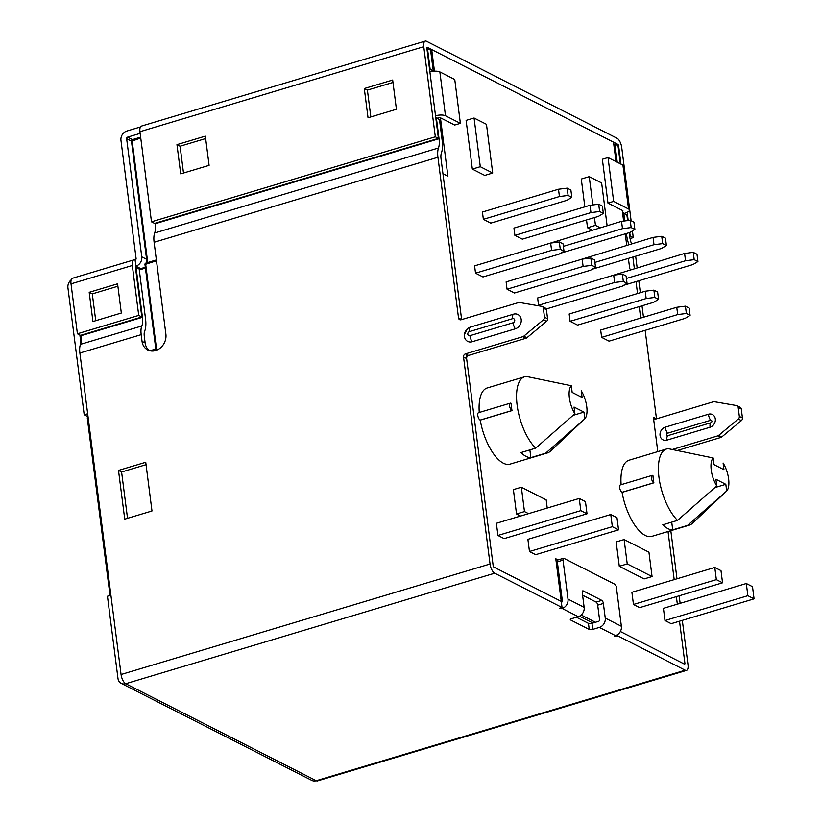 <?xml version="1.0" encoding="UTF-8"?>
<svg xmlns="http://www.w3.org/2000/svg" width="822" height="822" viewBox="0 0 822 822"><rect width="100%" height="100%" fill="white"/><g stroke="black" fill="none" stroke-linecap="round" stroke-linejoin="round"><path stroke-width="1.23" d="M631.111 220.707L621.73 147.487A7.819 3.257 73.3 0 0 617.075 138.281L426.567 41.285A7.819 3.257 73.3 0 0 425.251 41.1A7.819 3.257 73.3 0 0 423.772 46.7L139.946 131.705L151.484 221.817L154.587 223.399L438.424 138.394L426.875 48.272A1.305 0.545 -106.7 0 1 427.121 47.347A1.305 0.545 -106.7 0 1 427.348 47.368L617.856 144.374A1.305 0.545 73.3 0 1 618.637 145.905L620.97 164.133M140.428 126.978L126.835 131.047A7.819 6.607 -63 0 0 120.957 140.398L136.092 258.519A1.305 1.099 -63 0 1 135.116 260.081A7.819 3.257 73.3 0 0 133.801 259.896A7.819 3.257 73.3 0 0 132.321 265.496L71.021 283.857A7.819 3.257 -106.7 0 1 72.5 278.257L133.801 259.896M79.878 335.037L80.916 343.134M110.898 595.21L107.446 596.248L117.978 678.448A7.819 6.607 -63 0 0 121.235 683.38A7.819 6.607 -63 0 0 125.725 683.719A7.819 3.257 -106.7 0 1 121.06 674.513L490.046 564.005L463.526 356.984A2.61 2.199 -63 0 1 465.478 353.871L522.895 336.671A2.61 2.199 -63 0 0 523.799 336.177L543.434 319.809A2.61 2.199 -63 0 0 544.483 317.189L543.332 308.158A2.61 2.199 -63 0 0 541.708 306.339L519.494 302.506A2.61 2.199 -63 0 0 518.528 302.578L461.111 319.768A2.61 2.199 -63 0 1 458.532 318.011L437.941 157.269A17.283 7.193 -106.7 0 1 438.496 147.991A17.283 7.193 73.3 0 0 439.04 138.702L436.39 118.008L439.493 119.58L442.144 140.285A23.797 9.895 73.3 0 1 441.383 153.067A10.768 4.48 73.3 0 0 441.044 158.852L461.635 319.594A2.61 2.199 -63 0 0 461.635 319.614L458.532 318.011M110.662 593.33A7.819 2.62 172.7 0 0 109.912 594.666L87.286 418.09A7.819 2.62 -7.3 0 1 88.036 416.754L84.204 414.802L67.928 287.792A7.819 6.607 -63 0 1 71.206 279.829M561.375 602.362A1.305 1.099 -63 0 0 562.34 600.81L557.347 561.847A2.61 1.089 -106.7 0 1 557.84 559.977L563.522 558.282A2.61 1.089 -106.7 0 1 563.954 558.344L614.835 584.247A2.61 1.089 -106.7 0 1 616.397 587.319L621.381 626.282A7.819 6.607 117 0 1 615.514 635.632L614.373 635.971L615.616 636.608L617.887 635.92L685.219 670.207A7.819 3.257 73.3 0 0 686.524 670.392A7.819 3.257 73.3 0 0 688.004 664.793L682.311 620.353M576.417 617.23L588.46 623.364A2.61 0.873 172.7 0 0 591.963 623.312L598.591 621.329A1.305 1.099 -63 0 0 599.577 619.767L597.697 605.156A2.61 1.089 73.3 0 0 596.145 602.094L582.593 595.19M615.514 635.632L599.372 627.412A7.819 6.607 117 0 0 605.249 618.072L603.379 603.461A2.61 1.089 -106.7 0 0 601.827 600.389L583.209 590.915A2.61 1.089 -106.7 0 0 582.767 590.854A2.61 1.089 -106.7 0 0 582.274 592.713L584.154 607.324A7.819 6.607 -63 0 1 578.277 616.675L562.145 608.455L559.761 608.167L562.032 607.489L494.7 573.201A7.819 3.257 73.3 0 1 490.046 564.005M562.145 608.455A7.819 6.607 -63 0 0 568.012 599.115L563.029 560.142A2.61 1.089 -106.7 0 1 563.522 558.282M599.372 627.412L592.744 629.405A2.61 0.873 172.7 0 1 589.23 629.447L570.622 619.973A2.61 0.873 172.7 0 1 570.304 619.624A2.61 0.873 172.7 0 1 571.65 618.658L578.277 616.675M560.881 607.828L561.005 608.804M686.524 670.392L317.539 780.9A7.819 3.257 -106.7 0 1 316.234 780.715A7.819 6.607 117 0 1 311.754 780.376L121.235 683.38M109.912 594.666A7.819 2.62 172.7 0 0 110.343 595.375M87.656 413.764L84.204 414.802M118.491 470.431L124.739 519.144L151.988 510.986L145.741 462.272L118.491 470.431L121.594 472.013L127.533 518.312M437.941 157.269L154.104 242.274L165.89 334.215A13.686 11.57 117 0 1 160.588 347.778A13.686 11.57 117 0 1 147.755 349.977A13.686 11.57 117 0 1 142.042 341.356L141.189 334.657A15.515 6.453 -106.7 0 1 141.816 325.985A15.515 6.453 73.3 0 0 142.442 317.313L136.051 267.386L139.154 268.969L145.545 318.895A22.03 9.165 73.3 0 1 144.651 331.215A8.991 3.74 73.3 0 0 144.292 336.239L145.145 342.938A13.686 11.57 -63 0 0 149.378 350.634M81.07 335.191L81.131 335.674A15.515 6.453 73.3 0 1 80.505 344.346A15.515 6.453 -106.7 0 0 79.878 353.018L121.06 674.513M467.307 328.862A7.819 6.607 -63 0 1 470.307 327.135A6.514 2.713 73.3 0 0 469.434 331.615A2.178 1.839 -63 0 0 469.958 335.684L513.103 322.758A6.514 2.713 73.3 0 0 515.322 328.821L472.177 341.747A7.819 6.607 -63 0 1 464.42 334.533A7.819 6.607 -63 0 1 467.307 328.862L464.42 334.533M470.307 327.135L513.452 314.21A6.514 2.713 73.3 0 0 512.579 318.689L469.434 331.615M515.322 328.821A7.819 6.607 -63 0 0 521.199 319.481A7.819 6.607 -63 0 0 513.452 314.21M146.049 464.687L121.594 472.013M466.064 354.159L493.149 565.587A1.305 0.545 73.3 0 0 493.919 567.118A1.305 0.545 -106.7 0 1 493.149 565.587L466.629 358.567A2.61 2.199 -63 0 1 468.581 355.443L525.998 338.253A2.61 2.199 -63 0 0 526.902 337.76L546.538 321.392A2.61 2.199 -63 0 0 547.586 318.772L546.435 309.74A2.61 2.199 -63 0 0 545.346 308.096L542.243 306.524M154.104 242.274A17.283 7.193 -106.7 0 1 154.659 232.996A17.283 7.193 73.3 0 0 155.214 223.718L155.153 223.235M135.486 267.551L136.051 267.386M429.587 69.459L430.153 69.295L427.502 48.59L426.937 48.755M435.835 118.173L436.39 118.008M430.995 71.648L433.256 70.877L430.605 50.173L427.502 48.59M436.975 118.296L439.801 117.464L454.7 125.047L460.371 123.351L445.483 115.768A7.819 2.62 172.7 0 0 435.526 115.748M436.914 117.823L435.711 117.217M429.906 71.904A7.819 2.62 -7.3 0 1 439.862 71.925L454.761 79.508L460.371 123.351M430.985 71.555L429.783 70.939M433.256 70.877L430.153 69.295M657.795 451.607L653.387 417.227A2.61 2.199 117 0 0 655.977 418.984L713.383 401.783A2.61 2.199 117 0 1 714.349 401.722L736.563 405.554A2.61 2.199 117 0 1 737.098 405.729L740.201 407.311A2.61 2.199 117 0 1 741.29 408.955L742.441 417.987A2.61 2.199 117 0 1 741.393 420.607L721.757 436.975A2.61 2.199 117 0 1 720.853 437.468L677.585 450.425M670.824 530.693L676.989 578.791M679.167 595.796L680.133 603.338M635.612 256.228A17.283 7.193 -106.7 0 1 635.899 258.057L637.132 267.653M638.807 280.764L640.338 292.694M642.013 305.805L643.482 317.241M645.157 330.352L656.49 418.809A2.61 2.199 117 0 1 656.49 418.809L653.387 417.227M632.868 257.05L634.337 268.496M636.012 281.597L637.543 293.536L636.012 281.597M639.218 306.637L640.687 318.083L639.218 306.637M668.029 531.526L674.194 579.623L668.029 531.526M676.372 596.638L677.338 604.18L676.372 596.638M679.517 621.185L684.901 663.22A1.305 0.545 73.3 0 1 684.654 664.145A1.305 0.545 73.3 0 0 684.901 663.22L679.517 621.185M672.437 449.459L717.75 435.886L720.853 437.468M737.098 405.729A2.61 2.199 117 0 1 738.187 407.373L739.338 416.405A2.61 2.199 117 0 1 738.29 419.025L718.654 435.393A2.61 2.199 117 0 1 717.75 435.886M667.813 435.66A1.305 1.099 117 0 1 667.495 433.225L710.64 420.299A1.305 1.099 117 0 1 710.948 422.734L667.813 435.66A6.514 2.713 -106.7 0 0 666.93 440.14A6.946 5.867 117 0 1 660.056 435.465A6.946 5.867 117 0 1 665.275 427.163L708.41 414.237A6.946 5.867 117 0 1 715.294 418.922A6.946 5.867 117 0 1 710.074 427.224L666.93 440.14M629.169 232.667L629.56 235.709A17.283 7.193 73.3 0 0 631.512 243.846M622.686 213.761L623.806 213.422L626.909 215.004L627.618 220.573M623.806 213.422L624.761 220.933M626.374 233.499L626.456 234.126A23.797 9.895 73.3 0 0 628.902 244.627M622.367 211.326L622.871 210.668L607.972 203.085L613.654 201.39L628.542 208.973A7.819 2.62 172.7 0 1 629.488 210.021A7.819 2.62 172.7 0 1 625.46 212.908L624.381 213.72M613.787 144.343L614.907 144.014L618.01 145.597L620.343 163.814M614.907 144.014L617.24 162.242M613.654 201.39L608.033 157.547L602.362 159.252L607.972 203.085M608.033 157.547L622.932 165.13A7.819 2.62 -7.3 0 1 623.877 166.178L629.488 210.021M622.501 212.323L624.319 213.247M684.438 664.114A1.305 0.545 73.3 0 0 684.654 664.145A1.305 0.545 73.3 0 1 684.438 664.114L620.374 631.502L684.438 664.114M558.035 559.916L555.795 558.775L561.251 601.396L493.919 567.118L561.251 601.396L562.032 607.489M617.712 634.543L617.887 635.92M615.493 635.642L615.616 636.608M71.021 283.857L77.412 333.783L80.515 335.366L141.826 317.004L135.425 267.068A1.305 0.545 -106.7 0 1 135.671 266.143A1.305 0.545 -106.7 0 1 135.887 266.174A7.819 6.607 117 0 0 141.764 256.824L126.639 138.702A1.305 1.099 117 0 1 127.616 137.14L140.161 133.38M117.885 286.231L92.3 293.896L95.732 320.703M77.412 333.783L138.723 315.422L141.826 317.004M89.197 292.313L92.937 321.546L121.327 313.038L117.577 283.816L89.197 292.313L92.3 293.896M138.723 315.422L132.321 265.496M135.116 260.081L135.887 266.174L140.737 268.64M139.946 131.705A7.819 3.257 -106.7 0 1 141.425 126.105L425.251 41.1M627.135 212.302L628.193 220.502M629.724 232.503L630.176 236.027L629.621 236.191M632.426 230.931L633.279 237.599L630.176 236.027M151.484 221.817L435.321 136.812L423.772 46.7M435.321 136.812L438.424 138.394M633.279 237.599L630.042 238.575M176.966 144.641L180.706 173.863L209.096 165.366L205.346 136.133L176.966 144.641L180.069 146.224L183.501 173.031M364.3 88.529L368.04 117.762L396.42 109.264L392.68 80.032L364.3 88.529L367.403 90.112L370.835 116.919M205.664 138.558L180.069 146.224M392.988 82.447L367.403 90.112M621.124 484.692A39.744 16.532 73.3 0 1 629.046 460.217L666.519 448.997A39.744 16.532 73.3 0 1 668.368 448.699L713.167 457.967L714.03 464.656L723.956 469.711L723.103 463.022A18.248 7.593 73.3 0 1 726.689 491.011L725.826 484.322L715.9 479.267L716.753 485.956L677.544 520.388L662.789 524.806A39.744 16.532 73.3 0 0 672.715 529.861L671.728 522.124M715.078 487.549L725.826 484.322M672.715 529.861L687.48 525.443L726.689 491.011M535.687 448.154A39.744 16.532 -106.7 0 1 517.428 407.311A39.744 16.532 -106.7 0 1 524.652 376.764A39.744 16.532 -106.7 0 1 526.501 376.476L571.311 385.744L572.163 392.423L582.099 397.478L581.236 390.799A18.248 7.593 -106.7 0 1 584.822 418.778L583.969 412.099L574.033 407.044L574.897 413.723L535.687 448.154L520.932 452.573A39.744 16.532 73.3 0 0 530.858 457.628L529.861 449.901M545.613 453.21L583.579 419.96L550.452 451.155A39.744 16.532 -106.7 0 1 547.462 452.922A39.744 16.532 -106.7 0 1 545.613 453.21L530.858 457.628M583.579 419.96L584.822 418.778M573.211 415.316L583.969 412.099M560.265 249.292L551.593 250.381L475.527 273.161L482.976 276.952L559.042 254.173L563.995 251.183L563.06 243.877L559.33 241.987L560.265 249.292L563.995 251.183M551.593 250.381L550.658 243.076L474.592 265.855L475.527 273.161M694.2 259.66L697.929 261.55L696.994 254.245L693.265 252.354L694.2 259.66L685.527 260.749L684.592 253.443L693.265 252.354M547.226 508.058L546.178 499.868L521.354 487.23L524.477 511.582L528.536 513.658M521.354 487.23L513.401 489.614L516.524 513.966L520.583 516.031M524.477 511.582L516.524 513.966M592.857 204.935L589.23 176.648L601.642 182.967L607.109 225.66M600.163 227.745L595.467 225.362L594.47 217.563M589.23 176.648L581.288 179.032L584.843 206.836M595.467 225.362L587.524 227.735L586.528 219.947M592.21 230.129L587.524 227.735M474.058 118.008L480.295 166.712L492.707 173.031L486.47 124.328L474.058 118.008L466.105 120.382L472.342 169.096L484.754 175.415L492.707 173.031M480.295 166.712L472.342 169.096M648.938 552.189L652.062 576.551L627.237 563.913L624.114 539.551L648.938 552.189M624.114 539.551L616.171 541.934L619.295 566.286L627.237 563.913M652.062 576.551L644.109 578.924L619.295 566.286M557.665 564.324L556.422 563.687M686.37 313.49L690.09 315.391L689.155 308.086L685.425 306.185L686.37 313.49L677.688 314.59L601.622 337.369L609.071 341.161L685.137 318.381L690.09 315.391M677.688 314.59L676.753 307.284L600.687 330.064L601.622 337.369M676.753 307.284L685.425 306.185M550.658 243.076L559.33 241.987M623.744 285.275L692.977 264.54L697.929 261.55M430.615 50.306L432.095 49.875A1.305 0.545 73.3 0 1 432.31 49.906L612.893 141.846A1.305 0.545 73.3 0 1 613.664 143.377L616.007 161.605M622.244 210.36L623.621 221.077M625.254 233.838L626.724 245.285M628.398 258.385L629.734 268.815L631.049 269.482M432.095 49.875A1.305 0.545 73.3 0 0 431.848 50.8L434.458 71.206M440.428 117.782L447.908 176.237L443.572 174.017A1.305 0.545 73.3 0 0 443.346 173.987A1.305 0.545 73.3 0 0 443.099 174.922L461.635 319.614M610.777 514.51L527.899 539.335L529.46 551.511L535.667 554.675L618.545 529.851L616.983 517.675L610.777 514.51L612.339 526.686L618.545 529.851M568.105 195.451L559.433 196.54L558.498 189.235L482.432 212.025L483.367 219.33L490.806 223.122L566.882 200.332L571.824 197.352L570.889 190.046L567.17 188.146L568.105 195.451L571.824 197.352M631.152 227.55L634.882 229.451L633.937 222.145L630.217 220.245L631.152 227.55L622.48 228.65L621.545 221.344L545.541 244.607M591.789 265.342L583.117 266.431L582.182 259.125L506.116 281.905L507.051 289.21L514.5 293.002L590.566 270.222L595.518 267.232L594.583 259.927L590.854 258.036L591.789 265.342L595.518 267.232M654.836 297.441L646.164 298.54L645.229 291.224L569.163 314.014L570.098 321.32L577.547 325.111L653.613 302.332L658.566 299.342L657.631 292.036L653.901 290.135L654.836 297.441L658.566 299.342M510.339 403.16A3.915 1.623 73.3 0 0 509.712 406.664A3.915 1.623 73.3 0 0 511.921 410.558L512.014 410.61A39.744 16.532 73.3 0 1 511.079 403.294L510.986 403.253A3.915 1.623 73.3 0 0 510.339 403.16L478.548 412.685A3.915 1.623 73.3 0 0 477.921 416.179A3.915 1.623 73.3 0 0 480.13 420.083L480.223 420.124A39.744 16.532 73.3 0 0 508.15 464.43A39.744 16.532 73.3 0 0 510 464.142L547.462 452.922M524.652 376.764L487.189 387.984A39.744 16.532 73.3 0 0 479.267 412.469M652.195 475.393A3.915 1.623 73.3 0 0 651.579 478.887A3.915 1.623 73.3 0 0 653.788 482.791L653.88 482.833A39.744 16.532 73.3 0 1 652.935 475.527L652.853 475.486A3.915 1.623 73.3 0 0 652.195 475.393L620.404 484.908A3.915 1.623 73.3 0 0 619.788 488.412A3.915 1.623 73.3 0 0 621.997 492.306L622.09 492.357A39.744 16.532 73.3 0 0 640.081 531.608A39.744 16.532 73.3 0 0 651.856 536.365L689.329 525.145A39.744 16.532 73.3 0 0 692.319 523.378L725.446 492.183M623.312 281.391L627.042 283.292L626.107 275.976L622.377 274.086L623.312 281.391L614.64 282.48L613.705 275.175L537.639 297.965L538.574 305.27L540.167 306.072M662.676 243.61L666.406 245.501L665.471 238.195L661.741 236.294L662.676 243.61L654.004 244.699L653.069 237.394L577.065 260.656M599.628 211.501L590.956 212.6L590.021 205.295L513.956 228.074L514.891 235.38L522.34 239.171L598.406 216.392L603.348 213.401L602.413 206.096L598.693 204.195L599.628 211.501L603.348 213.401M579.253 498.461L496.375 523.285L497.937 535.461L504.133 538.626L587.021 513.801L585.459 501.626L579.253 498.461L580.815 510.637L587.021 513.801M754.072 598.858L671.194 623.682L664.988 620.518L663.426 608.342L746.304 583.517L752.51 586.682L754.072 598.858L747.866 595.693L746.304 583.517M722.548 582.808L639.67 607.633L633.464 604.468L631.902 592.292L714.78 567.468L720.986 570.632L722.548 582.808L716.342 579.644L714.78 567.468M684.592 253.443L608.588 276.706M687.48 525.443A39.744 16.532 73.3 0 0 689.329 525.145M653.88 482.833L622.09 492.357M666.519 448.997A39.744 16.532 73.3 0 0 659.285 479.534A39.744 16.532 73.3 0 0 677.544 520.388M512.014 410.61L480.223 420.124M574.897 413.723A18.248 7.593 -106.7 0 1 571.311 385.744M713.167 457.967A18.248 7.593 73.3 0 0 716.753 485.956M146.111 263.112A1.305 0.545 -106.7 0 0 145.895 263.081A1.305 0.545 -106.7 0 0 145.648 264.006L156.612 349.617L155.8 349.011L144.97 264.489L156.478 260.769M685.527 260.749L626.415 278.453M716.342 579.644L633.464 604.468M747.866 595.693L664.988 620.518M612.339 526.686L529.46 551.511M580.815 510.637L497.937 535.461M558.498 189.235L567.17 188.146M559.433 196.54L483.367 219.33M590.021 205.295L598.693 204.195M590.956 212.6L514.891 235.38M621.545 221.344L630.217 220.245M634.882 229.451L629.929 232.441L560.696 253.176M622.48 228.65L563.368 246.353M653.069 237.394L661.741 236.294M666.406 245.501L661.453 248.491L592.22 269.226M654.004 244.699L594.892 262.403M582.182 259.125L590.854 258.036M583.117 266.431L507.051 289.21M613.705 275.175L622.377 274.086M627.042 283.292L622.09 286.272L546.219 309M614.64 282.48L538.574 305.27M645.229 291.224L653.901 290.135M646.164 298.54L570.098 321.32M568.012 599.115L584.154 607.324M605.249 618.072L621.381 626.282M563.029 560.142L557.347 561.847M603.379 603.461L597.697 605.156M592.744 629.405L591.963 623.312M79.878 353.018L141.189 334.657M466.629 358.567L463.526 356.984M468.581 355.443L465.478 353.871M546.435 309.74L543.332 308.158M547.586 318.772L544.483 317.189M546.538 321.392L543.434 319.809M526.902 337.76L523.799 336.177M525.998 338.253L522.895 336.671M145.145 342.938L142.042 341.356M80.505 344.346L141.816 325.985M81.131 335.674L142.442 317.313M154.659 232.996L438.496 147.991M469.958 335.684A6.514 2.713 73.3 0 0 472.177 341.747M513.103 322.758A2.178 1.839 -63 0 0 512.579 318.689M155.214 223.718L439.04 138.702M439.862 71.925L445.483 115.768M685.219 670.207L316.234 780.715L125.725 683.719L494.7 573.201M601.827 600.389L596.145 602.094M583.209 590.915L582.438 591.141M665.275 427.163A6.514 2.713 73.3 0 0 667.495 433.225M710.64 420.299A6.514 2.713 -106.7 0 1 708.41 414.237M710.948 422.734A6.514 2.713 73.3 0 0 710.074 427.224M718.654 435.393L721.757 436.975M738.29 419.025L741.393 420.607M739.338 416.405L742.441 417.987M738.187 407.373L741.29 408.955M625.337 234.465L626.456 234.126M628.542 208.973L622.932 165.13M589.23 629.447L588.46 623.364M570.622 619.973L570.519 619.202M146.583 259.279L141.764 256.824M131.458 141.158L126.639 138.702M132.465 139.606L127.616 137.14M616.449 144.795L617.856 144.374M618.072 146.08L618.637 145.905M581.205 615.01L595.457 622.264M131.602 141.23L140.747 137.983M430.728 51.139L431.848 50.8M132.578 139.668A1.305 0.545 -106.7 0 0 132.363 139.637A1.305 0.545 -106.7 0 0 132.116 140.572L147.734 262.526M145.432 268.085L139.278 269.935M156.612 349.617L151.834 351.056M579.479 616.192L592.919 623.025M511.921 410.558L480.13 420.083M653.788 482.791L621.997 492.306M145.134 264.663L144.97 264.489A1.305 1.305 0 0 1 145.895 263.081L156.375 259.937M711.934 421.501L711.451 422.446M149.892 350.778L155.8 349.001M145.33 267.263L139.165 269.102M147.035 262.732L131.448 141.055A1.305 1.305 0 0 1 132.363 139.637L140.644 137.161"/></g></svg>
